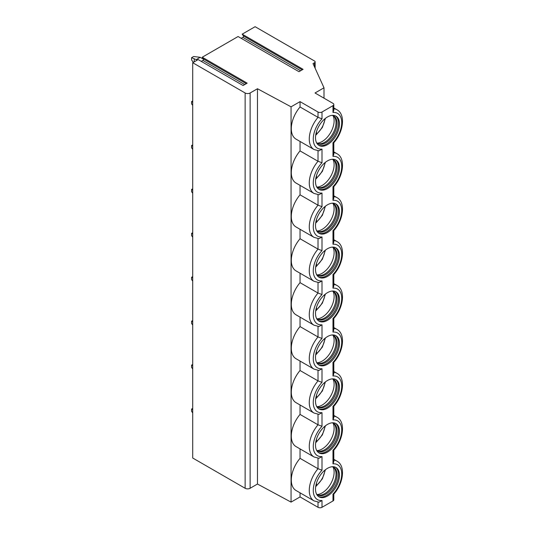 <?xml version="1.0" encoding="UTF-8"?>
<svg xmlns="http://www.w3.org/2000/svg" width="534" height="534" viewBox="0 0 534 534"><rect width="100%" height="100%" fill="white"/><g stroke="black" fill="none" stroke-linecap="round" stroke-linejoin="round"><path stroke-width="0.8" d="M332.982 105.665L332.982 112.474L333.81 110.271L333.81 104.51A2.824 1.629 0 0 1 332.982 105.665L322.002 112.007A2.824 1.629 0 0 1 318.01 112.007L300.041 101.634L291.057 106.82L257.475 88.737L250.119 92.983A3.531 2.036 0 0 1 245.133 92.983L192.714 62.725L198.161 59.581L243.083 85.52L247.175 83.157L202.252 57.218L238.091 36.526L298.993 71.689L303.085 69.327L242.182 34.163L243.424 35.932A0.914 0.527 -60 0 1 242.857 37.38L241.214 38.328M333.81 104.51A2.824 1.629 0 0 0 332.982 103.362L315.013 92.983L323.998 87.796L313.017 63.586L314.513 62.725A2.116 1.222 0 0 0 315.133 61.857A2.116 1.222 0 0 0 314.513 60.996L255.112 26.7L242.182 34.163M202.252 57.218L203.487 58.987A0.914 0.527 -60 0 1 202.927 60.435L201.278 61.383M192.714 62.725L192.714 458.018L245.133 488.276A3.531 2.036 0 0 0 250.119 488.276L257.475 484.031L291.057 502.114L300.041 496.927L318.01 507.3A2.824 1.629 0 0 0 322.002 507.3L332.982 500.959A2.824 1.629 0 0 0 333.81 499.804L333.81 494.09M257.475 88.737L257.475 484.031M291.057 106.82L291.057 502.114M318.01 112.007L318.01 117.347A22.942 13.243 -60 0 0 314.025 149.513L296.056 139.14A22.942 13.243 -60 0 1 300.041 106.974L318.01 117.347L322.002 118.815A20.118 11.614 120 0 0 313.264 139.007A20.118 11.614 120 0 0 322.002 149.119L322.002 162.737L318.01 161.268L300.041 150.895L300.041 141.437M318.01 150.775L318.01 161.268A22.942 13.243 -60 0 0 314.025 193.435L296.056 183.062A22.942 13.243 -60 0 1 300.041 150.895M300.041 185.358L300.041 194.817L318.01 205.189L322.002 206.658A20.118 11.614 120 0 0 313.264 226.85A20.118 11.614 120 0 0 322.002 236.963L322.002 250.579L318.01 249.111L300.041 238.738L300.041 229.28M318.01 194.696L318.01 205.189A22.942 13.243 -60 0 0 314.025 237.356L296.056 226.983A22.942 13.243 -60 0 1 300.041 194.817M318.01 238.618L318.01 249.111A22.942 13.243 -60 0 0 314.025 281.278L296.056 270.905A22.942 13.243 -60 0 1 300.041 238.738M300.041 273.201L300.041 282.66L318.01 293.032L322.002 294.501A20.118 11.614 120 0 0 313.264 314.7A20.118 11.614 120 0 0 322.002 324.805L322.002 338.423L318.01 336.954L300.041 326.581L300.041 317.123M318.01 282.539L318.01 293.032A22.942 13.243 -60 0 0 314.025 325.199L296.056 314.826A22.942 13.243 -60 0 1 300.041 282.66M318.01 326.461L318.01 336.954A22.942 13.243 -60 0 0 314.025 369.121L296.056 358.748A22.942 13.243 -60 0 1 300.041 326.581M300.041 361.044L300.041 370.503L318.01 380.875L322.002 382.344A20.118 11.614 120 0 0 313.264 402.543A20.118 11.614 120 0 0 322.002 412.649L322.002 426.266L318.01 424.797L300.041 414.424L300.041 404.966M318.01 370.382L318.01 380.875A22.942 13.243 -60 0 0 314.025 413.042L296.056 402.669A22.942 13.243 -60 0 1 300.041 370.503M318.01 414.311L318.01 424.797A22.942 13.243 -60 0 0 314.025 456.964L296.056 446.591A22.942 13.243 -60 0 1 300.041 414.424M300.041 448.887L300.041 458.346L318.01 468.719L322.002 470.187A20.118 11.614 120 0 0 313.264 490.386A20.118 11.614 120 0 0 322.002 500.491L322.002 507.3M318.01 458.232L318.01 468.719A22.942 13.243 -60 0 0 314.025 500.885L296.056 490.512A22.942 13.243 -60 0 1 300.041 458.346M300.041 492.809L300.041 496.927M300.041 101.634L300.041 106.974M314.025 500.885L318.972 502.207L322.002 500.491M333.81 450.169L333.81 461.643L332.982 463.846A20.118 11.614 120 0 1 341.72 473.958A20.118 11.614 120 0 1 332.982 494.15L333.783 494.124C343.502 483.544 345.818 465.741 336.967 461.149A22.942 13.243 -60 0 0 333.81 460.128M339.47 431.332A16.941 9.779 120 0 0 335.966 423.575A16.941 9.779 120 0 0 322.91 428.114A16.941 9.779 120 0 0 315.514 445.162A16.941 9.779 120 0 0 319.025 452.919A16.941 9.779 120 0 0 332.081 448.38A16.941 9.779 120 0 0 339.47 431.332M339.47 387.41A16.941 9.779 120 0 0 335.966 379.654A16.941 9.779 120 0 0 322.91 384.193A16.941 9.779 120 0 0 315.514 401.241A16.941 9.779 120 0 0 319.025 408.997A16.941 9.779 120 0 0 332.081 404.458A16.941 9.779 120 0 0 339.47 387.41M339.47 343.489A16.941 9.779 120 0 0 335.966 335.732A16.941 9.779 120 0 0 322.91 340.271A16.941 9.779 120 0 0 315.514 357.319A16.941 9.779 120 0 0 319.025 365.076A16.941 9.779 120 0 0 332.081 360.537A16.941 9.779 120 0 0 339.47 343.489M339.47 299.567A16.941 9.779 120 0 0 335.966 291.811A16.941 9.779 120 0 0 322.91 296.35A16.941 9.779 120 0 0 315.514 313.398A16.941 9.779 120 0 0 319.025 321.154A16.941 9.779 120 0 0 332.081 316.615A16.941 9.779 120 0 0 339.47 299.567M339.47 255.646A16.941 9.779 120 0 0 335.966 247.889A16.941 9.779 120 0 0 322.91 252.428A16.941 9.779 120 0 0 315.514 269.476A16.941 9.779 120 0 0 319.025 277.233A16.941 9.779 120 0 0 332.081 272.694A16.941 9.779 120 0 0 339.47 255.646M339.47 211.724A16.941 9.779 120 0 0 335.966 203.968A16.941 9.779 120 0 0 322.91 208.507A16.941 9.779 120 0 0 315.514 225.555A16.941 9.779 120 0 0 319.025 233.311A16.941 9.779 120 0 0 332.081 228.772A16.941 9.779 120 0 0 339.47 211.724M339.47 167.803A16.941 9.779 120 0 0 335.966 160.046A16.941 9.779 120 0 0 322.91 164.585A16.941 9.779 120 0 0 315.514 181.633A16.941 9.779 120 0 0 319.025 189.39A16.941 9.779 120 0 0 332.081 184.851A16.941 9.779 120 0 0 339.47 167.803M339.47 475.253A16.941 9.779 120 0 0 335.966 467.497A16.941 9.779 120 0 0 322.91 472.036A16.941 9.779 120 0 0 315.514 489.084A16.941 9.779 120 0 0 319.025 496.84A16.941 9.779 120 0 0 332.081 492.301A16.941 9.779 120 0 0 339.47 475.253M339.47 123.881A16.941 9.779 120 0 0 335.966 116.125A16.941 9.779 120 0 0 322.91 120.664A16.941 9.779 120 0 0 315.514 137.712A16.941 9.779 120 0 0 319.025 145.468A16.941 9.779 120 0 0 332.081 140.929A16.941 9.779 120 0 0 339.47 123.881M318.538 496.527A16.941 9.779 -60 0 0 331.407 491.38A16.941 9.779 -60 0 0 338.476 474.679A16.941 9.779 120 0 0 335.452 467.237M332.135 466.736A15.953 9.212 120 0 1 333.723 467.343A15.953 9.212 120 0 1 337.027 474.646A15.953 9.212 -60 0 1 330.065 490.706A15.953 9.212 -60 0 1 317.77 494.978A15.953 9.212 -60 0 1 316.448 493.91M317.283 494.664A15.953 9.212 -60 0 0 318.424 495.025A15.953 9.212 -60 0 0 330.039 489.037A15.953 9.212 -60 0 0 336.026 474.072A15.953 9.212 120 0 0 334.09 467.891A15.953 9.212 120 0 0 333.209 467.083M333.016 467.003A16.941 9.779 120 0 1 334.117 472.163A16.941 9.779 -60 0 1 317.123 494.537M316.508 482.99L316.508 485.406L315.734 486.314M318.538 452.605A16.941 9.779 -60 0 0 331.407 447.459A16.941 9.779 -60 0 0 338.476 430.751A16.941 9.779 120 0 0 335.452 423.315M332.135 422.815A15.953 9.212 120 0 1 333.723 423.422A15.953 9.212 120 0 1 337.027 430.724A15.953 9.212 -60 0 1 330.065 446.784A15.953 9.212 -60 0 1 317.77 451.056A15.953 9.212 -60 0 1 316.448 449.988M317.283 450.743A15.953 9.212 -60 0 0 318.424 451.103A15.953 9.212 -60 0 0 330.039 445.116A15.953 9.212 -60 0 0 336.026 430.15A15.953 9.212 120 0 0 334.09 423.969A15.953 9.212 120 0 0 333.209 423.162M333.016 423.082A16.941 9.779 120 0 1 334.117 428.241A16.941 9.779 -60 0 1 317.123 450.616M316.508 439.068L316.508 441.484L315.734 442.392M318.538 408.684A16.941 9.779 -60 0 0 331.407 403.537A16.941 9.779 -60 0 0 338.476 386.83A16.941 9.779 120 0 0 335.452 379.394M332.135 378.893A15.953 9.212 120 0 1 333.723 379.5A15.953 9.212 120 0 1 337.027 386.803A15.953 9.212 -60 0 1 330.065 402.863A15.953 9.212 -60 0 1 317.77 407.135A15.953 9.212 -60 0 1 316.448 406.067M317.283 406.821A15.953 9.212 -60 0 0 318.424 407.182A15.953 9.212 -60 0 0 330.039 401.194A15.953 9.212 -60 0 0 336.026 386.229A15.953 9.212 120 0 0 334.09 380.048A15.953 9.212 120 0 0 333.209 379.24M333.016 379.16A16.941 9.779 120 0 1 334.117 384.32A16.941 9.779 -60 0 1 317.123 406.694M316.508 395.147L316.508 397.563L315.734 398.471M318.538 364.762A16.941 9.779 -60 0 0 331.407 359.616A16.941 9.779 -60 0 0 338.476 342.908A16.941 9.779 120 0 0 335.452 335.472M332.135 334.972A15.953 9.212 120 0 1 333.723 335.579A15.953 9.212 120 0 1 337.027 342.881A15.953 9.212 -60 0 1 330.065 358.941A15.953 9.212 -60 0 1 317.77 363.213A15.953 9.212 -60 0 1 316.448 362.145M317.283 362.9A15.953 9.212 -60 0 0 318.424 363.26A15.953 9.212 -60 0 0 330.039 357.273A15.953 9.212 -60 0 0 336.026 342.307A15.953 9.212 120 0 0 334.09 336.126A15.953 9.212 120 0 0 333.209 335.319M333.016 335.239A16.941 9.779 120 0 1 334.117 340.398A16.941 9.779 -60 0 1 317.123 362.773M316.508 351.225L316.508 353.641L315.734 354.549M318.538 320.841A16.941 9.779 -60 0 0 331.407 315.694A16.941 9.779 -60 0 0 338.476 298.987A16.941 9.779 120 0 0 335.452 291.551M332.135 291.05A15.953 9.212 120 0 1 333.723 291.657A15.953 9.212 120 0 1 337.027 298.96A15.953 9.212 -60 0 1 330.065 315.013A15.953 9.212 -60 0 1 317.77 319.292A15.953 9.212 -60 0 1 316.448 318.224M317.283 318.978A15.953 9.212 -60 0 0 318.424 319.339A15.953 9.212 -60 0 0 330.039 313.351A15.953 9.212 -60 0 0 336.026 298.386A15.953 9.212 120 0 0 334.09 292.205A15.953 9.212 120 0 0 333.209 291.397M333.016 291.317A16.941 9.779 120 0 1 334.117 296.477A16.941 9.779 -60 0 1 317.123 318.851M316.508 307.304L316.508 309.72L315.734 310.628M318.538 276.919A16.941 9.779 -60 0 0 331.407 271.773A16.941 9.779 -60 0 0 338.476 255.065A16.941 9.779 120 0 0 335.452 247.622M332.135 247.129A15.953 9.212 120 0 1 333.723 247.736A15.953 9.212 120 0 1 337.027 255.038A15.953 9.212 -60 0 1 330.065 271.092A15.953 9.212 -60 0 1 317.77 275.37A15.953 9.212 -60 0 1 316.448 274.302M317.283 275.057A15.953 9.212 -60 0 0 318.424 275.417A15.953 9.212 -60 0 0 330.039 269.43A15.953 9.212 -60 0 0 336.026 254.464A15.953 9.212 120 0 0 334.09 248.283A15.953 9.212 120 0 0 333.209 247.476M333.016 247.396A16.941 9.779 120 0 1 334.117 252.555A16.941 9.779 -60 0 1 317.123 274.93M316.508 263.382L316.508 265.798L315.734 266.706M318.538 232.998A16.941 9.779 -60 0 0 331.407 227.851A16.941 9.779 -60 0 0 338.476 211.144A16.941 9.779 120 0 0 335.452 203.701M332.135 203.207A15.953 9.212 120 0 1 333.723 203.814A15.953 9.212 120 0 1 337.027 211.117A15.953 9.212 -60 0 1 330.065 227.17A15.953 9.212 -60 0 1 317.77 231.449A15.953 9.212 -60 0 1 316.448 230.381M317.283 231.135A15.953 9.212 -60 0 0 318.424 231.496A15.953 9.212 -60 0 0 330.039 225.508A15.953 9.212 -60 0 0 336.026 210.543A15.953 9.212 120 0 0 334.09 204.362A15.953 9.212 120 0 0 333.209 203.554M333.016 203.474A16.941 9.779 120 0 1 334.117 208.634A16.941 9.779 -60 0 1 317.123 231.008M316.508 219.461L316.508 221.877L315.734 222.785M318.538 189.076A16.941 9.779 -60 0 0 331.407 183.93A16.941 9.779 -60 0 0 338.476 167.222A16.941 9.779 120 0 0 335.452 159.779M332.135 159.286A15.953 9.212 120 0 1 333.723 159.893A15.953 9.212 120 0 1 337.027 167.195A15.953 9.212 -60 0 1 330.065 183.249A15.953 9.212 -60 0 1 317.77 187.527A15.953 9.212 -60 0 1 316.448 186.459M317.283 187.214A15.953 9.212 -60 0 0 318.424 187.574A15.953 9.212 -60 0 0 330.039 181.587A15.953 9.212 -60 0 0 336.026 166.621A15.953 9.212 120 0 0 334.09 160.44A15.953 9.212 120 0 0 333.209 159.633M333.016 159.553A16.941 9.779 120 0 1 334.117 164.712A16.941 9.779 -60 0 1 317.123 187.087M316.508 175.539L316.508 177.956L315.734 178.863M314.025 456.964L318.972 458.285L322.002 456.57L322.002 470.187M314.025 413.042L318.972 414.364L322.002 412.649M314.025 369.121L318.972 370.442L322.002 368.727L322.002 382.344M314.025 325.199L318.972 326.521L322.002 324.805M314.025 281.278L318.972 282.599L322.002 280.884L322.002 294.501M314.025 237.356L318.972 238.678L322.002 236.963M314.025 193.435L318.972 194.756L322.002 193.041L322.002 206.658M314.025 149.513L318.972 150.835L322.002 149.119M333.81 406.247L333.81 417.721L332.982 419.924L332.982 406.307L333.783 406.281C343.502 395.701 345.818 377.898 336.967 373.306A22.942 13.243 -60 0 0 333.81 372.285M332.982 419.924A20.118 11.614 120 0 1 341.72 430.037A20.118 11.614 120 0 1 332.982 450.229L333.783 450.202C343.502 439.622 345.818 421.82 336.967 417.228A22.942 13.243 -60 0 0 333.81 416.206M323.998 87.796L323.998 98.169M333.81 362.326L333.81 373.8L332.982 376.003L332.982 362.386L333.783 362.359C343.502 351.779 345.818 333.977 336.967 329.385A22.942 13.243 -60 0 0 333.81 328.363M333.81 318.404L333.81 329.878L332.982 332.081L332.982 318.464L333.783 318.438C343.502 307.858 345.818 290.055 336.967 285.463A22.942 13.243 -60 0 0 333.81 284.442M333.81 274.483L333.81 285.957L332.982 288.16L332.982 274.543L333.783 274.516C343.502 263.936 345.818 246.134 336.967 241.542A22.942 13.243 -60 0 0 333.81 240.52M333.81 230.561L333.81 242.036L332.982 244.238L332.982 230.621L333.783 230.595C343.502 220.015 345.818 202.212 336.967 197.62A22.942 13.243 -60 0 0 333.81 196.599M333.81 186.64L333.81 198.114L332.982 200.317L332.982 186.7L333.783 186.673C343.502 176.093 345.818 158.291 336.967 153.699A22.942 13.243 -60 0 0 333.81 152.677M333.81 142.718L333.81 154.192L332.982 156.395L332.982 142.778L333.783 142.752C343.502 132.172 345.818 114.369 336.967 109.777A22.942 13.243 -60 0 0 333.81 108.756M318.538 145.155A16.941 9.779 -60 0 0 331.407 140.008A16.941 9.779 -60 0 0 338.476 123.301A16.941 9.779 120 0 0 335.452 115.858M332.135 115.364A15.953 9.212 120 0 1 333.723 115.971A15.953 9.212 120 0 1 337.027 123.274A15.953 9.212 -60 0 1 330.065 139.327A15.953 9.212 -60 0 1 317.77 143.606A15.953 9.212 -60 0 1 316.448 142.538M317.283 143.292A15.953 9.212 -60 0 0 318.424 143.653A15.953 9.212 -60 0 0 330.039 137.665A15.953 9.212 -60 0 0 336.026 122.7A15.953 9.212 120 0 0 334.09 116.519A15.953 9.212 120 0 0 333.209 115.711M333.016 115.631A16.941 9.779 120 0 1 334.117 120.791A16.941 9.779 -60 0 1 317.123 143.165M316.508 131.618L316.508 134.034L315.734 134.942M192.714 409.645L191.599 409.037L191.599 411.34L192.714 412.889M192.714 408.39L191.599 409.037M192.714 365.723L191.599 365.116L191.599 367.419L192.714 368.967M192.714 364.468L191.599 365.116M192.714 321.802L191.599 321.194L191.599 323.497L192.714 325.046M192.714 320.547L191.599 321.194M192.714 277.88L191.599 277.273L191.599 279.576L192.714 281.124M192.714 276.625L191.599 277.273M192.714 233.959L191.599 233.351L191.599 235.654L192.714 237.203M192.714 232.704L191.599 233.351M192.714 190.037L191.599 189.43L191.599 191.733L192.714 193.281M192.714 188.782L191.599 189.43M192.714 146.116L191.599 145.508L191.599 147.811L192.714 149.36M192.714 144.861L191.599 145.508M192.714 102.194L191.599 101.587L191.599 103.89L192.714 105.438M192.714 100.939L191.599 101.587M203.574 59.254L200.203 57.305L196.212 59.614L191.599 57.665L191.599 59.968L193.335 62.371M191.599 57.665L193.595 56.511L200.203 57.305M196.212 59.614L197.159 60.162M194.222 61.851L194.222 59.094M203.487 58.987L246.267 83.684M202.927 60.435L244.732 84.572M245.133 92.983L245.133 488.276M250.119 92.983L250.119 488.276M318.01 502.154L318.01 507.3M322.002 112.007L322.002 118.815M332.982 152.624L332.982 142.778A20.118 11.614 120 0 0 341.72 122.58A20.118 11.614 120 0 0 332.982 112.474M332.982 196.545L332.982 186.7A20.118 11.614 120 0 0 341.72 166.501A20.118 11.614 120 0 0 332.982 156.395M332.982 230.621A20.118 11.614 120 0 0 341.72 210.423A20.118 11.614 120 0 0 332.982 200.317M332.982 284.388L332.982 274.543A20.118 11.614 120 0 0 341.72 254.351A20.118 11.614 120 0 0 332.982 244.238M332.982 328.31L332.982 318.464A20.118 11.614 120 0 0 341.72 298.272A20.118 11.614 120 0 0 332.982 288.16M332.982 372.231L332.982 362.386A20.118 11.614 120 0 0 341.72 342.194A20.118 11.614 120 0 0 332.982 332.081M332.982 406.307A20.118 11.614 120 0 0 341.72 386.115A20.118 11.614 120 0 0 332.982 376.003M332.982 450.229L332.982 463.846M332.982 494.15L332.982 500.959M322.002 426.266A20.118 11.614 120 0 0 313.264 446.464A20.118 11.614 120 0 0 322.002 456.57M322.002 338.423A20.118 11.614 120 0 0 313.264 358.621A20.118 11.614 120 0 0 322.002 368.727M322.002 250.579A20.118 11.614 120 0 0 313.264 270.778A20.118 11.614 120 0 0 322.002 280.884M322.002 162.737A20.118 11.614 120 0 0 313.264 182.928A20.118 11.614 120 0 0 322.002 193.041M316.508 485.406A14.825 8.557 120 0 0 324.919 470.147M316.508 441.484A14.825 8.557 120 0 0 324.919 426.225M316.508 397.563A14.825 8.557 120 0 0 324.919 382.304M316.508 353.641A14.825 8.557 120 0 0 324.919 338.382M316.508 309.72A14.825 8.557 120 0 0 324.919 294.461M316.508 265.798A14.825 8.557 120 0 0 324.919 250.539M316.508 221.877A14.825 8.557 120 0 0 324.919 206.618M316.508 177.956A14.825 8.557 120 0 0 324.919 162.696M314.513 62.725L314.513 66.89M316.508 134.034A14.825 8.557 120 0 0 324.919 118.775M243.424 35.932L302.171 69.847M242.857 37.38L300.635 70.735M333.81 107.955L336.967 109.777M333.81 459.327L336.967 461.149M316.208 486.187L322.382 478.804L325.406 469.746M316.208 442.265L322.382 434.883L325.406 425.825M316.208 398.344L322.382 390.961L325.406 381.903M316.208 354.422L322.382 347.04L325.406 337.982M316.208 310.501L322.382 303.118L325.406 294.06M316.208 266.579L322.382 259.197L325.406 250.139M316.208 222.658L322.382 215.275L325.406 206.217M316.208 178.736L322.382 171.354L325.406 162.296M333.81 415.405L336.967 417.228M333.81 371.484L336.967 373.306M333.81 327.562L336.967 329.385M333.81 283.641L336.967 285.463M333.81 239.719L336.967 241.542M333.81 195.798L336.967 197.62M333.81 151.876L336.967 153.699M315.133 68.259L315.133 61.857M316.208 134.815L322.382 127.432L325.406 118.374"/></g></svg>
